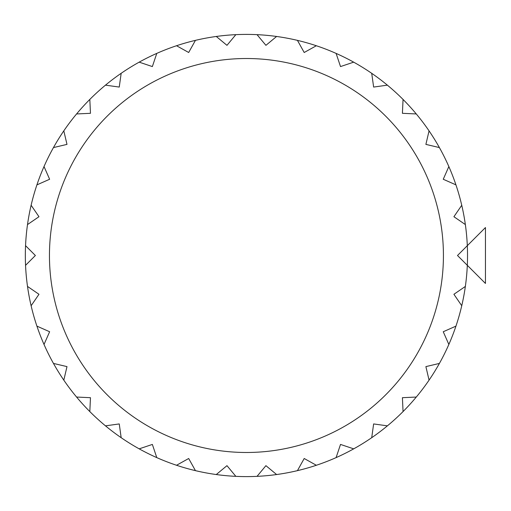 <?xml version="1.0" encoding="UTF-8"?>
<svg xmlns="http://www.w3.org/2000/svg" width="511" height="511" viewBox="0 0 511 511"><rect width="100%" height="100%" fill="white"/><g stroke="black" fill="none" stroke-linecap="round" stroke-linejoin="round"><path stroke-width="0.77" d="M352.449 449.539A221.11 221.11 0 0 0 176.538 45.734A221.11 221.11 0 0 0 140.436 61.461A221.11 221.11 0 0 0 139.177 62.15A221.11 221.11 0 0 0 76.58 397.047A221.11 221.11 0 0 0 352.449 449.539M105.477 85.152L119.248 87.068L121.171 73.303M76.58 113.953L90.466 113.308L89.821 99.421M53.457 147.577L66.992 144.389L63.811 130.854M36.913 184.873L49.637 179.259L44.016 166.535M27.505 224.578L38.977 216.715L31.12 205.25M25.55 265.33L35.38 255.5L25.55 245.67M31.12 305.75L38.977 294.285L27.505 286.422M44.016 344.465L49.637 331.741L36.913 326.127M63.811 380.146L66.992 366.611L53.457 363.423M353.701 448.85L340.518 444.429L336.097 457.613A221.11 221.11 0 0 1 316.347 465.266L304.198 458.501L297.434 470.65A221.11 221.11 0 0 1 276.611 474.54L265.918 465.662L257.033 476.354A221.11 221.11 0 0 1 235.852 476.354L226.967 465.662L216.268 474.54A221.11 221.11 0 0 1 195.445 470.65L188.68 458.501L176.538 465.266A221.11 221.11 0 0 1 156.781 457.613L152.361 444.429L139.177 448.85A221.11 221.11 0 0 1 121.171 437.697L119.248 423.932L105.477 425.848A221.11 221.11 0 0 1 89.821 411.579L90.466 397.692L76.58 397.047M387.402 425.848L373.63 423.932L371.714 437.697M416.305 397.047L402.413 397.692L403.058 411.579M439.422 363.423L425.887 366.611L429.068 380.146M455.965 326.127L443.248 331.741L448.862 344.465M465.374 286.422L453.909 294.285L461.765 305.75M467.329 245.67L457.498 255.5L467.329 265.33M461.765 205.25L453.909 216.715L465.374 224.578M448.862 166.535L443.248 179.259L455.965 184.873M429.068 130.854L425.887 144.389L439.422 147.577M403.058 99.421L402.413 113.308L416.305 113.953M371.714 73.303L373.63 87.068L387.402 85.152M336.097 53.387L340.518 66.571L353.701 62.15M297.434 40.35L304.198 52.499L316.347 45.734M257.033 34.646L265.918 45.338L276.611 36.46M216.268 36.46L226.967 45.338L235.852 34.646M176.538 45.734L188.68 52.499L195.445 40.35M139.177 62.15L152.361 66.571L156.781 53.387M340.882 428.371A196.99 196.99 0 0 1 73.565 349.939A196.99 196.99 0 0 1 151.997 82.629A196.99 196.99 0 0 1 419.314 161.061A196.99 196.99 0 0 1 340.882 428.371M485.437 283.439L457.498 255.5L485.45 227.548L485.45 283.426"/></g></svg>
